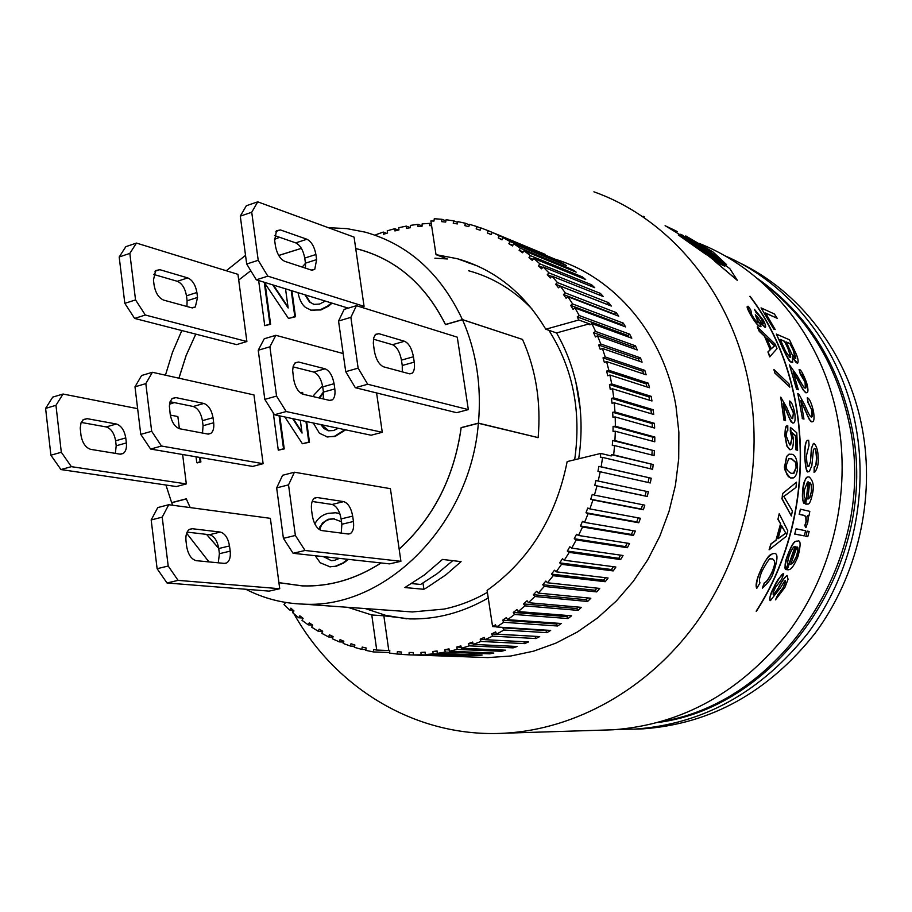 <?xml version="1.0" encoding="UTF-8"?>
<svg xmlns="http://www.w3.org/2000/svg" width="912" height="912" viewBox="0 0 912 912"><rect width="100%" height="100%" fill="white"/><g stroke="black" fill="none" stroke-linecap="round" stroke-linejoin="round"><path stroke-width="1.37" d="M662.431 721.324C782.439 701.602 877.903 557.677 849.779 426.223C836.874 364.184 807.029 315.769 760.255 280.964M757.165 278.32C806.675 312.964 838.208 362.497 851.74 426.919C880.49 560.641 780.786 706.31 658.521 722.429M365.324 608.578L385.571 615.315L406.741 618.815M578.698 458.793C581.924 437.293 581.845 416.066 578.459 395.124C574.674 372.461 567.367 351.736 556.537 332.937L545.775 329.221C523.876 292.718 494.372 269.211 457.254 258.689L436.016 254.653L447.461 258.974L434.899 258.176M496.447 626.795L492.594 626.555L487.099 590.417C529.359 560.082 556.046 517.138 567.161 461.597L600.803 453.424L611.222 455.943L611.393 454.678L653.209 464.527L652.604 469.304L602.615 457.402L601.145 466.784L651.202 478.219L650.313 482.95L600.21 471.766L598.192 481.046L648.398 491.785L647.235 496.459L596.972 485.971L594.442 495.113L644.807 505.145L643.382 509.74L592.948 499.947L589.893 508.919L640.452 518.267L638.765 522.758L588.126 513.638L584.569 522.394L635.356 531.069L633.418 535.435L582.54 526.988L578.504 535.469L629.542 543.495L627.353 547.724L576.224 539.927L571.733 548.112L623.044 555.499L620.627 559.569L569.213 552.387L564.277 560.242L615.885 567.025L613.24 570.912L561.53 564.323L556.183 571.813L608.099 578.014L605.249 581.708L553.219 575.689L547.485 582.768L599.731 588.434L596.699 591.911L544.327 586.439L538.228 593.085L590.828 598.226L587.613 601.475L534.877 596.505L528.447 602.695L581.423 607.358L578.037 610.367L524.936 605.864L518.21 611.564L571.562 615.794L568.028 618.553L514.55 614.471L507.551 619.67L561.29 623.489L557.631 625.997L503.755 622.303L496.527 626.977L550.654 630.431L546.881 632.666L503.914 630.021L496.538 634.114L495.649 631.891L491.671 633.931L492.548 636.143L485.013 639.688L484.261 637.42L480.202 639.152L480.955 641.432L473.271 644.408L472.655 642.094L468.529 643.541L469.156 645.856L461.381 648.272L460.891 645.913L456.73 647.053L457.22 649.412L449.377 651.248L449.023 648.877L444.839 649.709L445.193 652.08L437.315 653.357L437.099 650.963L432.904 651.499L433.12 653.881L425.254 654.588L425.174 652.194L420.979 652.411L421.07 654.805L413.239 654.93L413.284 652.547L409.123 652.468L409.078 654.85L401.303 654.417L401.485 652.046L397.37 651.67L397.187 654.041L389.515 653.049L389.823 650.701L388.786 650.53L383.849 615.782L409.887 618.917C436.882 619.476 463 612.499 488.251 597.964M347.768 607.312L371.777 614.973L383.849 615.782M477.797 266.122L457.254 258.689M503.618 627.433L502.9 627.866L503.914 630.021M376.097 235.558L375.926 234.692L383.279 232.07L383.599 234.27L387.566 233.005L387.235 230.816L394.725 228.695L394.919 230.93L398.943 229.938L398.738 227.704L406.319 226.108L406.399 228.376L410.457 227.658L410.377 225.389L418.027 224.318L417.981 226.609L422.074 226.187L422.119 223.896L429.803 223.36L429.632 225.674L431.593 225.606M388.786 650.53L376.724 650.062L371.777 614.973M488.285 230.736L545.422 254.482L492.161 232.378L491.215 234.623L487.339 232.97L488.285 230.736L480.943 227.932L480.122 230.212L476.167 228.866L476.987 226.586L469.498 224.341L468.802 226.655L464.778 225.606L465.473 223.292L457.87 221.616L457.311 223.942L453.23 223.201L453.8 220.864L446.116 219.746L445.683 222.083L441.568 221.639L442.001 219.302L434.272 218.732L433.964 221.08L430.886 220.966L436.016 254.653M383.279 232.07L386.574 233.324M394.725 228.695L398.339 230.086M406.319 226.108L410.354 227.681M418.027 224.318L422.074 225.925M545.775 329.221L578.812 319.987L577.216 316.874L579.223 315.552L629.713 334.214L631.788 338.192L591.854 323.566L595.616 331.466L593.564 332.652L595.433 336.961L597.497 335.776L600.78 343.995L598.66 345.044L600.29 349.501L602.41 348.464L605.203 356.968L603.026 357.857L604.382 362.463L606.56 361.562L608.851 370.306L606.64 371.047L607.723 375.767L609.934 375.026L611.701 383.975L609.455 384.556L610.253 389.378L612.511 388.797L613.753 397.894L611.473 398.327L611.998 403.218L614.266 402.796L614.973 412.019L612.693 412.281L612.921 417.229L615.212 416.966L615.372 426.269L613.081 426.371L613.024 431.342L615.315 431.251L614.939 440.587L612.647 440.53L612.294 445.512L614.585 445.58L613.662 454.906L611.393 454.678M574.982 307.914L573.055 309.373L570.684 305.406L572.599 303.947L623.295 323.133L625.598 326.929L574.982 307.914L579.223 315.552M567.925 296.696L566.09 298.27L563.491 294.519L565.326 292.934L616.25 312.611L618.769 316.202L567.925 296.696L572.599 303.947M560.242 286.094L558.497 287.793L555.682 284.259L557.426 282.56L608.6 302.693L611.325 306.067L560.242 286.094L565.326 292.934M551.965 276.165L550.312 277.966L547.303 274.672L548.944 272.87L600.392 293.413L603.311 296.571L551.965 276.165L557.426 282.56M543.119 266.931L541.58 268.835L538.388 265.791L539.927 263.887L591.66 284.806L594.749 287.725L543.119 266.931L548.944 272.87M533.771 258.438L532.334 260.422L528.971 257.651L530.408 255.668L582.437 276.917L585.698 279.574L533.771 258.438L539.927 263.887M523.955 250.72L522.633 252.784L519.122 250.276L520.433 248.212L572.793 269.758L576.19 272.164L523.955 250.72L530.408 255.668M513.718 243.778L512.51 245.921L508.862 243.698L510.059 241.555L562.75 263.351L566.284 265.495L513.718 243.778L520.433 248.212M503.105 237.667L502.022 239.856L498.26 237.918L499.331 235.729L556.012 259.601L503.105 237.667L510.059 241.555M492.161 232.378L499.331 235.729M429.803 223.36L431.342 223.976M461.381 648.272L505.522 650.188L501.475 651.282L457.22 649.412M456.73 647.053L461.176 647.258M501.475 651.282L501.201 649.994M449.377 651.248L493.848 653.049L489.767 653.847L445.193 652.08M444.839 649.709L449.183 649.891M489.767 653.847L489.619 652.878M437.315 653.357L482.106 655.067L478.013 655.568L433.12 653.881M432.904 651.499L437.167 651.67M478.013 655.568L477.945 654.907M425.254 654.588L466.271 656.458L421.07 654.805M420.979 652.411L425.186 652.57M458.633 656.537L409.078 654.85M413.239 654.93L458.633 656.572M409.123 652.468L413.284 652.627M284.772 602.285L285.296 602.821L284.008 604.599L289.663 610.003L290.848 608.133L293.96 610.903L292.763 612.773L298.726 617.766L299.831 615.805L303.103 618.347L301.997 620.308L308.267 624.868L309.271 622.828L312.691 625.13L311.687 627.171L318.242 631.275L319.143 629.155L322.7 631.218L321.799 633.338L328.616 636.964L329.403 634.775L333.097 636.576L332.31 638.765L339.355 641.888L340.028 639.654L343.835 641.182L343.163 643.427L350.413 646.049L350.972 643.758L354.893 645.012L354.335 647.303L361.768 649.401L362.201 647.064L366.214 648.033L365.78 650.37L373.373 651.92L373.681 649.549L376.724 650.062M401.326 654.189L397.187 654.041M578.812 319.987L589.323 323.828L589.87 324.877L591.854 323.566M589.323 323.828L556.537 332.937M609.455 384.556L648.991 396.902L651.179 396.355L651.966 400.984L612.511 388.797M611.701 383.975L651.179 396.355M649.561 400.243L648.991 396.902M611.473 398.327L650.986 410.138L653.186 409.739L653.71 414.447L614.266 402.796M613.753 397.894L653.186 409.739M651.373 413.752L650.986 410.138M612.693 412.281L652.183 423.567L654.406 423.316L654.645 428.07L615.212 416.966M614.973 412.019L654.406 423.316M652.376 427.432L652.183 423.567M613.081 426.371L652.593 437.11L654.816 437.019L654.77 441.796L615.315 431.251M615.372 426.269L654.816 437.019M652.547 441.203L652.593 437.11M612.647 440.53L654.417 450.779L654.086 455.567L614.585 445.58M614.939 440.587L654.417 450.779M651.898 455.008L652.194 450.71M613.662 454.906L653.209 464.527M602.615 457.402L600.324 457.163L600.803 453.424M650.427 468.791L650.997 464.299M555.351 259.259C615.064 277.43 664.073 334.875 675.974 406.25L678.881 432.345L678.699 458.873L675.416 485.344L669.066 511.279L659.798 536.233L647.771 559.751L633.224 581.423L616.432 600.894L597.713 617.823L577.421 631.97L555.91 643.131L533.577 651.168L510.8 656.002L487.943 657.598L476.36 657.176M442.001 219.302L445.9 220.886M453.8 220.864L457.664 222.46M465.473 223.292L469.338 224.888M476.987 226.586L480.852 228.194M595.616 331.466L635.447 345.819L637.283 349.969L597.497 335.776M600.78 343.995L640.498 357.88L642.082 362.178L602.41 348.464M605.203 356.968L644.818 370.363L646.141 374.798L606.56 361.562M608.851 370.306L648.375 383.2L649.447 387.748L609.934 375.026M496.538 634.114L539.71 636.587L535.846 638.548L492.548 636.143M485.013 639.688L528.515 641.945L524.56 643.621L480.955 641.432M473.271 644.408L517.104 646.483L513.091 647.862L469.156 645.856M389.584 652.525L373.373 651.92M365.929 649.561L361.768 649.401M354.597 646.22L350.413 646.049M343.573 642.082L339.355 641.888M332.891 637.169L328.616 636.964M322.586 631.503L318.242 631.275M312.668 625.108L308.267 624.868M302.659 618.005L298.726 617.766M293.219 610.242L289.663 610.003M492.594 626.555L495.512 624.8L496.527 626.977M503.755 622.303L502.615 620.206L506.411 617.572L507.551 619.67M514.55 614.471L513.274 612.454L516.933 609.547L518.21 611.564M524.936 605.864L523.545 603.938L527.056 600.769L528.447 602.695M534.877 596.505L533.372 594.681L536.712 591.261L538.228 593.085M544.327 586.439L542.708 584.729L545.866 581.069L547.485 582.768M553.219 575.689L551.498 574.104L554.462 570.217L556.183 571.813M561.53 564.323L559.717 562.875L562.453 558.782L564.277 560.242M569.213 552.387L567.31 551.065L569.818 546.79L571.733 548.112M576.224 539.927L574.241 538.741L576.521 534.295L578.504 535.469M582.54 526.988L580.477 525.95L582.506 521.356L584.569 522.394M588.126 513.638L585.994 512.761L587.761 508.041L589.893 508.919M592.948 499.947L590.759 499.229L592.253 494.395L594.442 495.113M596.972 485.971L594.749 485.401L595.969 480.487L598.192 481.046M600.21 471.766L597.941 471.367L598.876 466.385L601.145 466.784M513.091 647.862L512.658 646.277M468.529 643.541L473.1 643.758M580.477 525.95L631.423 534.443L633.099 530.681M633.418 535.435L631.423 534.443M590.759 499.229L641.273 509.044L642.618 504.712M643.382 509.74L641.273 509.044M480.202 639.152L484.91 639.403M524.56 643.621L523.921 641.706M542.708 584.729L595.126 590.281L597.007 588.137M596.699 591.911L595.126 590.281M593.564 332.652L633.452 346.948L635.447 345.819M634.319 348.908L633.452 346.948M519.122 250.276L523.18 251.94M572.28 270.556L572.793 269.758M551.498 574.104L603.596 580.192L605.511 577.706M605.249 581.708L603.596 580.192M547.303 274.672L551.714 276.427M599.036 294.872L600.392 293.413M487.339 232.97L491.226 234.578M570.684 305.406L621.448 324.512L623.295 323.133M622.109 325.618L621.448 324.512M508.862 243.698L512.84 245.328M606.64 371.047L646.232 383.906L648.375 383.2M646.939 386.939L646.232 383.906M598.66 345.044L638.434 358.872L640.498 357.88M639.301 361.22L638.434 358.872M603.026 357.857L642.709 371.218L644.818 370.363M643.519 373.92L642.709 371.218M557.631 625.997L556.514 623.99L557.62 623.227M502.615 620.206L556.514 623.99M647.235 496.459L645.08 495.911L646.22 491.317M594.749 485.401L645.08 495.911M638.765 522.758L636.713 521.915L638.24 517.856M585.994 512.761L636.713 521.915M546.881 632.666L545.889 630.591L546.596 630.169M502.9 627.866L545.889 630.591M620.627 559.569L618.781 558.304L620.65 555.157M567.31 551.065L618.781 558.304M578.037 610.367L576.692 608.543L578.322 607.084M523.545 603.938L576.692 608.543M627.353 547.724L625.438 546.596L627.228 543.13M574.241 538.741L625.438 546.596M613.24 570.912L611.485 569.521L613.4 566.694M559.717 562.875L611.485 569.521M568.028 618.553L566.797 616.626L568.21 615.52M513.274 612.454L566.797 616.626M577.216 316.874L627.787 335.479L629.713 334.214M628.585 337.03L627.787 335.479M528.971 257.651L533.121 259.339M581.685 277.943L582.437 276.917M555.682 284.259L606.925 304.3L608.6 302.693M538.388 265.791L542.651 267.512M590.623 286.06L591.66 284.806M498.26 237.918L502.181 239.537M563.491 294.519L614.483 314.104L616.25 312.611M614.916 314.72L614.483 314.104M533.372 594.681L586.154 599.743L587.932 597.941M587.613 601.475L586.154 599.743M491.671 633.931L535.139 636.325M535.846 638.548L534.979 636.416M598.876 466.385L651.202 478.219M648.147 482.471L649.013 477.842M790.704 477.899C786.999 476.725 785.198 472.188 785.312 464.288L786.817 456.376L788.72 454.324L791.753 454.244C795.196 454.7 797.122 459.192 797.544 467.742C797.225 473.225 795.88 476.6 793.52 477.854L790.487 477.945C785.129 472.256 783.328 467.719 785.084 464.333L786.589 456.433L789.279 454.119M786.532 464.63C785.563 468.061 787.067 470.945 791.057 473.271L793.999 473.26L796.347 467.343L795.674 462.247L791.696 458.804L788.72 458.77L786.532 464.63M792.403 418.585L793.577 412.805L790.134 405.293L789.507 401.041C791.411 401.394 793.166 405.498 794.797 413.33C795.446 419.075 795.104 422.267 793.759 422.917L792.87 422.963C790.818 421.116 788.72 417.137 786.6 411.027L783.237 403.526L785.574 420.569L784.149 420.09L780.752 397.142L786.748 407.55C789.838 415.268 791.719 418.95 792.403 418.585M762.683 323.475L761.828 319.325L754.463 309.328L763.002 319.793C765.214 323.828 766.034 326.348 765.464 327.351L759.992 322.027L760.961 326.507L759.981 326.473C757.655 325.219 754.509 321.172 750.542 314.355L747.589 306.386L748.319 306.284L750.781 310.069L751.819 314.948C754.612 319.508 756.618 322.004 757.861 322.415L758.556 322.438L756.971 317.456L755.307 314.765L757.177 316.339C761.075 322.346 762.911 324.729 762.683 323.475M807.337 531.115L809.149 531.491L807.793 536.609L805.98 536.245L807.097 531.16L805.98 536.245M806.071 527.603L805.011 525.506L806.219 521.835L806.071 516.694L804.373 515.417L799.402 514.288L800.371 509.17L809.822 511.37L808.955 515.918L807.53 515.599C808.214 516.226 808.294 518.518 807.793 522.473L805.843 527.649L804.783 525.551L805.98 521.881L805.832 516.739L804.145 515.462L799.163 514.345L800.371 509.17M809.115 476.908C812.843 480.293 814.108 485.287 812.877 491.899C811.133 500.563 809.434 504.598 807.781 504.028L805.763 504.005L808.42 481.924L807.485 482.072L804.35 489.995C804.122 495.239 804.441 498.009 805.307 498.328L804.316 503.527C802.868 503.139 802.446 498.511 803.027 489.653C804.224 481.388 805.718 477.17 807.519 476.999L809.115 476.908M811.589 491.602C811.976 486.586 811.349 483.577 809.696 482.551L807.861 499.024L809.913 497.564L811.361 491.648C811.589 486.016 811.03 483.041 809.685 482.722M812.159 410.662L808.157 402.443L807.28 397.803C809.32 398.202 811.384 402.682 813.47 411.232C814.405 417.582 814.165 421.07 812.752 421.709L811.817 421.743C810.985 422.632 808.602 418.277 804.68 408.679L800.759 400.471L803.974 419.098L802.423 418.562L797.795 393.494L799.049 394.451L804.68 404.871C808.021 412.794 810.175 416.83 811.156 416.955L811.726 416.932C812.535 416.944 812.683 414.857 812.159 410.662L807.941 402.5L807.28 397.803M795.583 352.705C797.852 357.55 798.593 360.97 797.818 362.942L797.031 362.965C796.267 362.965 794.705 360.924 792.334 356.866L792.676 362.281L791.764 362.281C790.966 363.421 787.9 358.462 782.576 347.392L776.329 334.088L789.496 339.811L795.583 352.705M788.413 349.353L784.719 341.316L780.17 339.367L785.574 351.28L789.917 357.413L790.522 357.413L788.413 349.353L784.502 341.373L780.262 339.549M793.394 350.573L790.202 343.676L786.269 341.989L791.776 353.97L795.036 358.279L793.394 350.573L789.986 343.733L786.361 342.171M777.218 318.299L765.51 312.987L775.2 329.563L773.627 328.879L761.053 307.88L774.379 313.979L777.218 318.299L765.647 313.215M805.011 388.045L805.592 388.033C806.345 388.033 806.242 386.038 805.285 382.048C803.039 376.246 801.443 373.555 800.485 373.988L799.106 369.52C800.588 369.075 803.084 373.464 806.607 382.675C808.203 388.649 808.374 391.978 807.131 392.662L806.185 392.684C805.524 393.574 802.742 389.276 797.84 379.78L793.132 371.731L798.308 389.755L796.757 389.162L789.473 364.914L797.419 376.143C801.728 384.226 804.259 388.193 805.011 388.045M818.144 458.28C818.634 463.592 817.574 468.141 814.94 471.937L814.108 472.04L814.655 466.853C815.807 467.047 816.479 464.117 816.673 458.041C816.331 451.565 815.613 448.362 814.519 448.43L813.436 449.593L811.828 465.747L809.286 471.584L808.442 471.641C806.607 471.937 805.41 466.625 804.84 455.726C804.886 446.116 805.809 441.009 807.622 440.371L808.659 440.268L809.069 445.193L806.379 455.943C806.824 463.9 807.519 467.423 808.488 466.499L810.403 462.35L811.646 448.088L813.39 443.483L814.154 443.437C816.856 446.492 818.189 451.44 818.144 458.28M796.119 528.789L805.604 530.75L804.247 535.891L794.74 533.987L796.119 528.789L794.74 533.987M798.023 556.434C794.512 564.836 791.513 569.248 789.017 569.658L787.17 569.692L795.686 546.425L794.876 546.562C793.828 546.06 791.947 548.944 789.268 555.226C787.683 560.663 787.307 563.536 788.162 563.833L785.722 569.327C784.274 569.202 785.004 564.425 787.922 554.986C791.422 545.923 794.192 541.329 796.21 541.226L797.681 541.101C800.77 539.858 800.884 544.966 798.023 556.434M790.75 564.323L793.349 562.613L796.689 556.229C798.422 550.084 798.49 546.995 796.917 546.961L790.75 564.323M788.059 579.302L784.867 587.488L775.462 599.845L778.198 594.464C779.019 594.681 780.74 592.424 783.351 587.681L785.414 580.625L784.537 581.218L780.376 587.932L770.401 600.563C768.691 600.324 769.967 595.844 774.242 587.123C779.509 577.171 782.678 572.759 783.761 573.887L781.641 579.234L775.622 587.271C773.456 591.443 772.692 593.986 773.353 594.886L778.517 587.864C781.698 581.651 784.548 577.513 787.09 575.461L788.059 579.302M769.922 356.797L768.143 351.872L770.412 349.649L764.758 336.277L759.434 331.216L757.291 326.815L775.097 344.098L777.024 348.623L769.705 356.854L767.915 351.929L770.195 349.706L764.541 336.334L759.206 331.284L757.291 326.815M771.199 348.863L774.767 345.728L766.616 338.044L771.199 348.863M773.843 369.44L788.971 383.861L789.803 387.155L774.801 372.734L773.843 369.44L774.801 372.734M796.769 432.767L797.59 450.266L796.199 449.844L795.629 435.765L792.311 432.835L793.451 439.744C793.315 446.116 792.517 449.388 791.057 449.548L789.895 449.616L787.022 445.911L785.209 436.073C784.879 430.692 785.494 427.306 787.045 425.938L787.774 425.779L787.808 430.498C786.999 430.145 786.532 432.117 786.429 436.426L789.678 444.908L790.59 444.862L792.106 438.17L790.385 427.386L796.769 432.767M786.292 536.302L769.101 549.811L771.085 543.917L776.237 540.121L780.706 524.012L778.004 519.042L779.201 513.695L787.808 530.852L786.292 536.302M785.836 533.201L781.641 525.745L778.027 538.775L785.836 533.201L781.561 526.099M773.296 572.987C771.598 578.208 767.95 583.247 762.341 588.126L764.541 582.871C766.091 582.722 768.565 579.325 771.974 572.656C775.519 565.588 775.69 560.983 772.464 558.839L770.72 559.01C770.412 557.015 767.573 560.937 762.204 570.752C759.548 576.737 758.818 580.773 760.004 582.871L756.926 588.137C756.037 583.349 757.256 577.638 760.597 570.992C763.903 562.168 767.915 556.411 772.624 553.709L774.425 553.516C778.164 553.265 777.776 559.763 773.296 572.987M786.041 494.828L783.773 496.31L792.38 510.948L791.365 515.998L782.04 498.499L782.815 493.392L796.507 482.174L795.971 487.418L786.041 494.828M644.488 216.691L643.131 216.258M675.461 230.645L665.099 225.72M682.29 235.034L720.32 264.058L724.789 266.236L688.788 238.26L693.838 241.121L729.839 268.675L737.284 280.235L714.871 261.322L716.855 262.291L682.29 235.034M756.151 611.2L756.447 611.143C818.041 516.078 814.211 380.053 750.04 296.286C814.234 380.065 818.064 516.078 756.47 611.154L756.151 611.2C817.825 516.169 814.017 380.087 749.812 296.354L750.074 296.297M665.19 225.697L683.567 236.926L706.526 254.79L678.539 234.863M685.835 235.98L712.967 251.917L726.522 264.56L706.834 249.033L685.539 236.06L706.572 249.101L726.522 264.56M706.526 254.79L678.266 234.954M737.192 280.258L714.871 261.322M716.182 261.972L680.671 234.259M677.171 231.488L666.547 226.438M782.815 493.392L796.507 482.174M782.04 498.499L782.576 493.438M756.926 588.137L756.652 588.194C755.307 585.39 756.527 579.667 760.323 571.049C769.147 552.136 770.72 555.34 772.373 553.766L773.08 553.584M778.084 538.604L785.597 533.258M778.004 519.042L779.201 513.695M780.706 524.012L777.765 519.099M790.624 449.684L789.678 449.673L786.794 445.968L784.993 436.118C784.993 429.016 785.608 425.642 786.828 425.984L787.261 425.847M790.237 444.965L791.89 438.227L790.316 431.422L790.385 427.386M789.803 387.155L774.584 372.791M771.723 343.049L766.832 338.523M770.651 600.563L770.116 600.62C769.42 597.246 770.708 592.754 773.98 587.168C776.203 581.582 779.384 577.171 783.499 573.933L783.761 573.887M775.097 593.37L778.255 587.921C781.151 582.073 784.012 577.934 786.828 575.518L787.09 575.461M773.353 594.886L774.824 593.427M785.722 569.327L785.46 569.384C784.548 565.645 785.289 560.869 787.672 555.043C791.149 546.003 793.919 541.42 795.971 541.272L796.507 541.135M790.841 564.311L793.098 562.67L796.45 556.286C798.114 550.141 798.262 547.086 796.871 547.109M804.247 535.891L794.5 534.044M808.933 471.686L808.226 471.698C806.664 473.317 805.467 468.004 804.623 455.772C804.612 446.492 805.535 441.374 807.405 440.428L807.85 440.291M810.403 462.35L811.429 448.134L813.493 443.437M808.933 466.465L810.187 462.407M798.308 389.755L796.541 389.219L789.473 364.914M761.053 307.88L773.627 328.879M795.606 358.279L795.389 358.336C796.381 359.077 795.652 356.512 793.189 350.63M790.271 357.493L790.305 357.47C791.171 357.299 790.465 354.608 788.196 349.41M776.329 334.088L782.371 347.449C791.924 367.707 789.245 358.804 791.559 362.326L792.357 362.395M802.423 418.562L797.795 393.494M803.974 419.098L802.218 418.608M811.475 417.012L811.942 410.708M808.112 499.001L809.685 497.621L811.361 491.648M804.316 503.527L804.088 503.572C802.423 500.95 802.001 496.333 802.799 489.698C803.096 483.884 804.589 479.666 807.291 477.056L807.827 476.885M808.955 515.918L807.565 515.713M807.793 536.609L805.741 536.29M758.294 322.529L755.307 314.765M785.574 420.569L783.932 420.136L780.752 397.142M793.052 478.013L790.487 477.945M793.372 473.453L796.13 467.4L795.446 462.293L791.479 458.85L789.119 458.622M724.128 265.916L688.378 238.283M791.365 515.998L781.801 498.556M762.341 588.126L764.267 582.928C766.274 582.175 768.759 578.778 771.712 572.713C775.382 564.71 775.553 560.105 772.213 558.896L771.107 558.896M769.101 549.811L770.834 543.974L775.987 540.166L780.467 524.069M797.59 450.266L795.982 449.89L795.412 435.811L792.403 433.154M771.153 348.76L774.55 345.785L771.506 343.106M778.175 594.476L783.089 587.738C785.3 583.019 785.996 580.67 785.164 580.682L785.198 580.659M775.462 599.845L777.902 594.521M788.481 569.795L786.908 569.749L795.093 546.493M814.108 472.04L814.154 466.978M814.553 472.051L813.892 472.085M814.291 466.967L814.439 466.91C815.476 467.537 816.149 464.607 816.457 458.098C816.046 451.223 815.339 448.02 814.302 448.476L814.519 448.43M805.342 388.113L805.068 382.105L800.269 374.045L799.106 369.52M806.789 392.776L804.418 391.499C802.594 388.455 805.843 395.135 797.624 379.837L793.337 372.381M775.2 329.563L773.399 328.936M797.51 363.056L792.608 357.789M812.398 421.811L810.141 420.58C808.613 417.514 811.144 424.251 804.464 408.724L800.884 401.075M808.42 481.924L807.713 481.992M805.763 504.005L808.203 481.981M807.234 504.176L805.535 504.051M763.219 323.486L761.6 319.382C758.966 315.324 757.177 313.169 756.219 312.941L754.463 309.328M765.168 327.465L760.46 323.099M760.654 326.633L759.764 326.53C757.906 325.892 754.76 321.856 750.314 314.423C747.578 309.328 746.597 306.671 747.373 306.455L747.715 306.295M792.699 418.631L793.36 412.862L789.917 405.338L789.507 401.041M793.406 423.031L792.653 423.008C790.784 420.124 793.178 427.739 786.383 411.084L783.34 404.119M699.048 243.379C767.573 270.294 822.806 337.622 837.786 419.52C851.295 492.058 832.861 571.961 789.154 631.229C741.308 691.798 682.621 724.652 613.081 729.794L603.311 730.09M293.938 613.799C336.266 688.982 417.035 738.298 504.86 733.191C575.518 729.224 647.623 689.506 695.696 623.626C743.474 557.574 763.948 468.392 749.561 387.839C733.202 294.245 670.411 218.903 593.906 191.828M291.897 610.151L293.071 612.283M760.87 325.071L758.579 322.415M580.26 409.351L575.837 381.968M468.472 262.952L469.235 262.576M738.082 262.097C799.835 290.905 848.342 353.617 862.216 428.298C875.463 498.613 857.588 575.939 815.043 633.327C768.474 691.991 711.212 723.832 643.234 728.836L634.478 729.133M724.379 255.565C789.496 283.233 841.354 347.996 855.775 425.972C869.09 496.88 851.067 574.891 808.214 632.768C761.303 691.946 703.654 724.048 635.265 729.087L619.373 729.349M401.052 611.143L412.372 611.952L444.087 609.079C459.032 605.921 473.465 600.347 487.384 592.344M574.674 459.773C581.525 411.289 572.918 368.117 548.853 330.281M532.232 309.225C513.912 290.13 492.708 277.305 468.631 270.761M314.321 498.248L317.216 497.53L314.617 498.043C311.927 500.061 310.912 504.108 311.573 510.184L312.337 515.713C313.945 524.195 317.091 529.142 321.765 530.567L348.179 533.999L350.368 533.588C353.104 531.685 354.13 527.649 353.434 521.482L341.875 524.263L341.236 533.098M341.875 524.263L341.122 518.917L352.682 516.112L353.434 521.482M352.682 516.112C351.12 507.938 348.11 503.105 343.653 501.611L332.071 504.473C336.551 505.943 339.572 510.754 341.122 518.917M332.071 504.473L312.166 501.463M317.216 497.53L343.653 501.611M294.804 363.124L298.589 362.03L295.226 362.725L293.208 366.145L292.661 370.534L293.618 378.97C295.214 387.269 298.338 392.354 303.012 394.235L329.483 400.368L332.39 399.809C334.636 397.894 335.434 394.258 334.807 388.922L323.429 392.103L323.27 398.932M323.429 392.103L322.711 386.882L334.066 383.69L334.807 388.922M334.066 383.69C332.527 375.664 329.528 370.705 325.06 368.79L313.682 372.05C318.174 373.931 321.184 378.879 322.711 386.882M313.682 372.05L293.026 366.863M298.589 362.03L325.06 368.79M275.903 231.42L280.417 229.938L276.461 230.747L274.66 240.415L275.378 245.67C276.94 253.821 280.064 259.042 284.738 261.334L311.243 270.043L314.754 269.382L316.624 259.612L305.452 263.169L305.543 268.174M305.452 263.169L304.745 258.073L315.905 254.505L316.624 259.612M315.905 254.505C314.389 246.639 311.402 241.555 306.934 239.24L295.75 242.877C300.242 245.157 303.24 250.219 304.745 258.073M280.417 229.938L306.934 239.24M295.75 242.877L274.558 235.547M375.185 334.75L378.845 333.678L375.573 334.351L373.715 337.828L373.316 343.311L374.342 350.96C376.018 359.522 379.13 364.823 383.678 366.852L409.317 373.76L412.144 373.225C414.242 371.287 414.937 367.593 414.242 362.132L402.249 365.495L402.317 371.879M402.249 365.495L401.451 360.126L413.444 356.752L414.242 362.132M413.444 356.752C411.825 348.475 408.838 343.311 404.506 341.259L392.502 344.702C396.857 346.742 399.844 351.884 401.451 360.126M378.845 333.678L404.506 341.259M392.502 344.702L373.441 339.184M82.901 419.919L87.187 418.665L83.38 419.52L81.02 422.894L80.233 428.047L80.963 435.127C82.388 443.027 85.648 447.769 90.767 449.365L119.951 454.13L123.257 453.446C125.81 451.497 126.848 447.986 126.358 442.924L116.2 445.774L115.607 440.792L125.765 437.92C124.385 430.282 121.25 425.642 116.36 424.012L106.191 426.93L81.202 422.427M87.187 418.665L116.36 424.012M106.191 426.93C111.104 428.549 114.239 433.166 115.607 440.792M125.765 437.92L126.358 442.924M116.2 445.774L115.357 453.378M229.516 545.923C228.057 538.012 224.979 533.395 220.282 532.061L209.486 534.717C214.206 536.039 217.295 540.645 218.743 548.534L229.516 545.923L230.189 551.122L219.404 553.709L218.743 548.534M189.217 529.496L192.318 528.721L189.536 529.291C186.629 531.32 185.455 535.264 186.014 541.135L186.675 546.493C188.191 554.678 191.406 559.398 196.319 560.675L224.284 563.388L226.621 562.955C229.585 561.04 230.77 557.095 230.189 551.122M219.404 553.709L218.287 562.807M192.318 528.721L220.282 532.061M209.486 534.717L187.097 532.118M171.832 398.783L175.868 397.609L172.288 398.384L170.065 401.759L169.37 406.045L170.191 414.208C171.673 422.233 174.865 427.09 179.778 428.788L207.731 434.032L210.832 433.417C213.26 431.49 214.206 427.933 213.67 422.758L203.068 425.722L202.51 433.052M213.02 417.696C211.584 409.933 208.517 405.179 203.821 403.457L193.207 406.49C197.927 408.2 200.993 412.931 202.418 420.671L213.02 417.696L213.67 422.758M203.068 425.722L202.418 420.671M175.868 397.609L203.821 403.457M193.207 406.49L170.065 401.736M154.994 271.263L159.828 269.678L155.599 270.59L153.455 280.052L154.094 285.148C155.553 293.026 158.734 298.007 163.636 300.094L191.566 307.766L195.305 307.013L197.539 297.449L187.12 300.755L186.926 306.489M159.828 269.678L187.747 277.909L177.316 281.295L153.638 274.421M177.316 281.295C182.024 283.381 185.079 288.215 186.481 295.819L196.901 292.49C195.487 284.875 192.443 280.007 187.747 277.909M196.901 292.49L197.539 297.449M187.12 300.755L186.481 295.819M256.306 279.813L246.696 264.024L258.221 260.296L267.82 276.154L256.306 279.813L348.247 308.142M240.289 216.133L246.343 205.724L257.731 201.848L251.735 212.268L240.289 216.133L246.696 264.024M258.233 350.254L264.241 338.774L275.834 335.297L269.895 346.799L258.233 350.254L264.811 399.388L276.553 396.082L286.186 411.54L274.466 414.778L264.811 399.388M276.655 487.897L282.606 475.277L294.416 472.222L288.534 484.865L276.655 487.897L283.404 538.331L295.363 535.458L305.041 550.472L293.105 553.288L283.404 538.331M245.83 589.266C263.853 598.523 283.119 603.482 303.616 604.143C385.229 609.068 470.421 524.879 478.367 423.282L461.164 427.739C454.187 477.386 433.519 517.868 399.16 549.172L399.16 549.104C433.519 517.788 454.187 477.284 461.13 427.614L478.424 423.134C481.684 385.958 476.383 351.485 462.521 319.702L445.478 324.626C425.357 284.555 396.196 259.396 357.994 249.147L355.726 248.6L364.07 306.341L361.243 307.184M364.07 306.341L267.82 276.154M355.726 248.6L354.073 237.109L257.731 201.848M343.163 353.548L275.834 335.297M399.16 549.104L390.416 488.672L294.416 472.222M376.588 392.935L382.276 432.288L371.104 435.229L274.466 414.778M399.16 549.172L400.915 561.302L389.549 563.878L293.105 553.288M258.221 260.296L251.735 212.268M400.915 561.302L305.041 550.472M295.363 535.458L288.534 484.865M382.276 432.288L286.186 411.54M276.553 396.082L269.895 346.799M355.726 248.543L358.017 249.101C396.184 259.35 425.334 284.476 445.466 324.49L462.418 319.599C440.633 273.383 408.2 244.222 365.108 232.127L346.845 228.616L328.309 227.681M279.619 237.302L274.546 239.354M245.533 255.349L226.256 270.739M181.819 330.543L172.459 352.374L165.437 375.185M169.518 404.119L174.272 402.602M178.912 378.184L186.082 355.6L195.772 334.134L186.116 355.612L178.957 378.195M136.447 243.071L129.835 253.399L119.187 256.99L125.833 246.673L136.447 243.071L237.952 274.341L238.705 280.018L250.789 270.739L238.716 280.064L246.878 341.533L236.607 344.611L134.623 318.425L124.83 303.365L135.546 299.9L145.327 315.028L134.623 318.425M278.707 255.44L301.359 248.338M381.136 562.955C355.862 579.177 329.608 586.838 302.351 585.914L278.924 582.7L279.722 588.719L269.108 591.113L167.01 582.985L157.115 568.7L168.207 566.033L178.091 580.374L167.01 582.985M218.732 548.386L206.534 534.375M190.163 507.596L186.299 498.944L171.718 502.717L172.699 505.259M186.641 533.224L208.962 561.906M301.393 248.372L278.741 255.485M174.306 402.602L169.507 404.244M165.927 485.013L171.638 502.615L186.287 498.818L190.209 507.608M206.591 534.386L218.72 548.317M168.754 504.724L162.211 517.138L151.175 519.954L157.776 507.574L168.754 504.724L270.374 518.335L278.912 582.643L302.339 585.857C329.574 586.781 355.817 579.143 381.056 562.943M200.321 457.516L200.879 461.939L197.494 462.851L196.775 462.726L196.023 456.787M336.699 512.92L339.8 513.524M334.487 518.871L329.517 519.247L325.082 521.333L321.526 525.175L319.496 529.678M324.159 556.696L331.136 560.629M348.395 559.352L343.607 563.057L335.958 566.352L329.426 566.74M265.107 283.655L270.613 324.296L264.742 325.664L258.655 280.531M273.406 285.08L288.021 306.945M291.908 290.78L295.488 316.749L288.488 318.459L264.275 282.401L269.906 324.102L264.742 325.664M305.634 295.009L310.183 302.237L313.603 304.255M332.082 303.16L328.4 306.193L320.921 309.955L310.684 310.137M279.779 415.906L284.236 448.909L278.285 450.175L273.269 412.862M293.333 418.768L301.895 431.912M300.265 392.776L302.647 392.456L302.887 394.201M306.649 421.595L309.487 442.195L302.396 443.756L284.875 416.978M345.625 429.837L335.08 436.483L326.656 436.802M152.395 372.278L145.817 383.621L134.987 386.836L141.611 375.505L152.395 372.278L253.969 394.93L263.112 463.684L252.67 466.431L150.617 449.057L140.767 434.374L151.677 431.296L161.504 446.036L150.617 449.057M170.316 415.074L177.874 416.556L179.39 428.697M182.628 454.507L186.322 483.919L176.335 486.552L60.944 469.555L50.89 455.213L61.309 452.261L71.364 466.659L60.944 469.555M356.421 305.68L350.869 317.353L338.546 321.024L344.166 309.373L356.421 305.68L457.265 337.166L468.346 409.602L456.638 412.691L355.327 387.691L345.728 371.663L358.142 368.152L367.718 384.248L355.327 387.691M350.869 317.353L358.142 368.152M345.728 371.663L338.546 321.024M63.031 394.03L55.963 405.316L45.6 408.405L52.714 397.13L63.031 394.03L137.644 408.667M55.963 405.316L61.309 452.261M50.89 455.213L45.6 408.405M468.346 409.602L367.718 384.248M186.322 483.919L71.364 466.659M129.835 253.399L135.546 299.9M124.83 303.365L119.187 256.99M140.767 434.374L134.987 386.836M145.817 383.621L151.677 431.296M263.112 463.684L161.504 446.036M157.115 568.7L151.175 519.954M162.211 517.138L168.207 566.033M279.722 588.719L178.091 580.374M246.878 341.533L145.327 315.028M199.591 457.391L200.15 461.814L196.775 462.726M200.879 461.939L200.15 461.814M347.711 559.284L342.923 562.978L335.274 566.284L329.95 566.774L320.26 562.795L315.21 555.716M314.822 523.921L314.891 523.807C317.764 518.358 322.153 514.881 328.069 513.365L335.57 512.772L339.823 513.616M341.521 521.744L333.268 518.711L328.035 519.361L322.472 522.964L318.904 529.256M320.591 526.805L319.907 526.714M323.475 556.616L331.341 560.652L334.533 560.367L339.412 558.372M343.607 563.057L342.923 562.978M270.613 324.296L269.906 324.102M272.711 284.863L288.158 307.994L285.524 288.819M291.224 290.575L294.804 316.555L288.488 318.459M295.488 316.749L294.804 316.555M331.409 302.955L327.716 305.976L320.237 309.749L311.459 310.319L305.566 307.492C301.918 304.585 299.387 299.638 298.007 292.661M302.18 267.068L305.474 263.374M304.95 294.804L309.499 302.032L314.036 304.357L319.519 304.072L325.276 301.063M328.4 306.193L327.716 305.976M279.072 415.758L283.541 448.784L278.285 450.175M284.236 448.909L283.541 448.784M292.638 418.619L302.054 433.086L300.287 420.238M301.963 392.297L302.191 393.961M305.965 421.447L308.792 442.058L302.396 443.756M309.487 442.195L308.792 442.058M338.261 428.275L333.621 430.544L328.411 430.772L323.942 428.492L320.83 424.593M321.514 424.73L328.787 430.84M323.509 392.65L319.645 398.088M318.949 397.928L323.418 392.012M344.953 429.689L334.396 436.335L327.317 436.905L319.428 433.246L313.318 422.997M313.329 396.617L314.138 394.771L322.563 385.97M411.688 583.589L420.614 584.444L437.213 573.648L452.762 560.652M319.143 605.26L322.369 605.591M537.818 437.68L538.137 437.6C541.169 402.374 535.96 369.656 522.519 339.424L462.521 319.702M478.424 423.134L538.137 437.6M462.418 319.599L522.451 339.401M538.091 437.612L478.367 423.282M423.886 589.289L404.894 587.545L424.388 574.97L442.491 559.432L461.073 561.632L445.82 574.902L426.713 587.704L423.886 589.289L422.986 583.076M342.194 606.913L339.013 606.685M329.517 519.247L328.822 519.145M324.968 557.551L324.273 557.471M335.958 566.352L335.274 566.284M310.183 302.237L309.499 302.032M320.921 309.955L320.237 309.749M319.736 397.883L319.052 397.723M335.08 436.483L334.396 436.335M414.47 654.941L487.943 657.598M504.86 733.191L613.081 729.794M635.265 729.087L643.234 728.836M350.368 533.588L348.532 534.022M332.39 399.809L330.041 400.459M314.754 269.382L312.041 270.226M412.144 373.225L409.841 373.863M120.555 454.199L123.257 453.446M224.66 563.411L226.621 562.955M208.312 434.112L210.832 433.417M192.421 307.925L195.305 307.013M333.268 518.711L333.952 518.814M329.95 566.774L330.634 566.854M311.459 310.319L312.143 310.525M327.317 436.905L328.001 437.042M302.339 585.857L303.354 585.949M303.616 604.143L412.372 611.952"/></g></svg>
